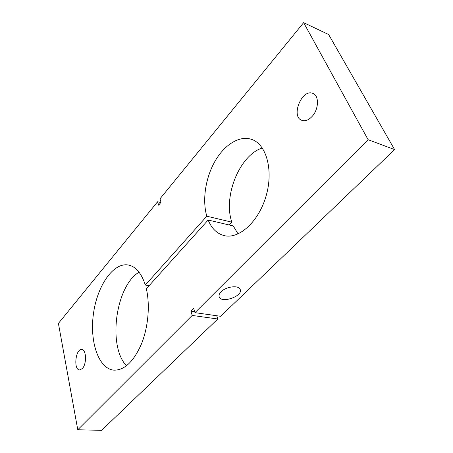 <?xml version="1.0" encoding="UTF-8"?>
<svg xmlns="http://www.w3.org/2000/svg" width="453" height="453" viewBox="0 0 453 453"><rect width="100%" height="100%" fill="white"/><g stroke="black" fill="none" stroke-linecap="round" stroke-linejoin="round"><path stroke-width="0.68" d="M194.711 311.772L190.917 311.234L193.686 308.442L194.983 312.655L220.622 316.296L394.591 149.592L328.646 34.541L303.635 22.65L159.966 198.844L161.019 202.259L158.635 205.164L157.599 201.755L58.409 323.397L77.78 429.761L192.197 315.441L190.917 311.234M216.749 315.747L217.808 318.997L192.197 315.441M217.808 318.997L101.602 430.35L77.78 429.761M139.054 272.196C115.764 285.781 107.395 346.098 126.506 365.798M208.148 220.028L146.336 288.776C150.181 304.965 148.267 327.157 141.415 344.054C133.635 361.613 124.484 370.316 113.958 370.163C98.443 368.861 89.456 341.392 93.46 313.68C97.202 285.922 113.114 262.372 128.216 264.982C135.741 266.466 141.444 273.159 145.328 285.05L206.811 216.2C202.157 200.396 205.385 178.391 214.716 161.744C224.031 145.124 238.991 135.305 251.29 139.275C266.166 143.771 273.663 169.79 266.188 195.639C258.901 221.54 239.15 239.337 224.32 235.639C217.072 233.805 211.681 228.601 208.148 220.028L233.238 225.934L238.068 233.918M262.293 147.961C239.348 155.305 222.961 196.676 231.845 222.18L229.229 224.988M194.983 312.655L368.102 139.683L303.635 22.65M312.015 116.534C308.555 120.124 305.192 121.404 301.919 120.373C290.447 116.863 301.834 88.414 312.859 93.409C319.331 95.521 318.861 109.467 312.015 116.534M82.321 368.578L79.581 369.942C73.267 369.875 75.566 348.493 81.738 349.552C86.398 349.461 86.897 364.053 82.321 368.578M157.599 201.755L160.798 202.525M221.081 291.794C226.07 286.466 238.901 284.926 240.192 289.439C243.312 296.081 221.279 303.833 219.178 296.84C218.663 295.305 219.297 293.623 221.081 291.794M231.845 222.18L206.811 216.2M149.133 285.662L145.328 285.05M368.102 139.683L394.591 149.592"/></g></svg>
